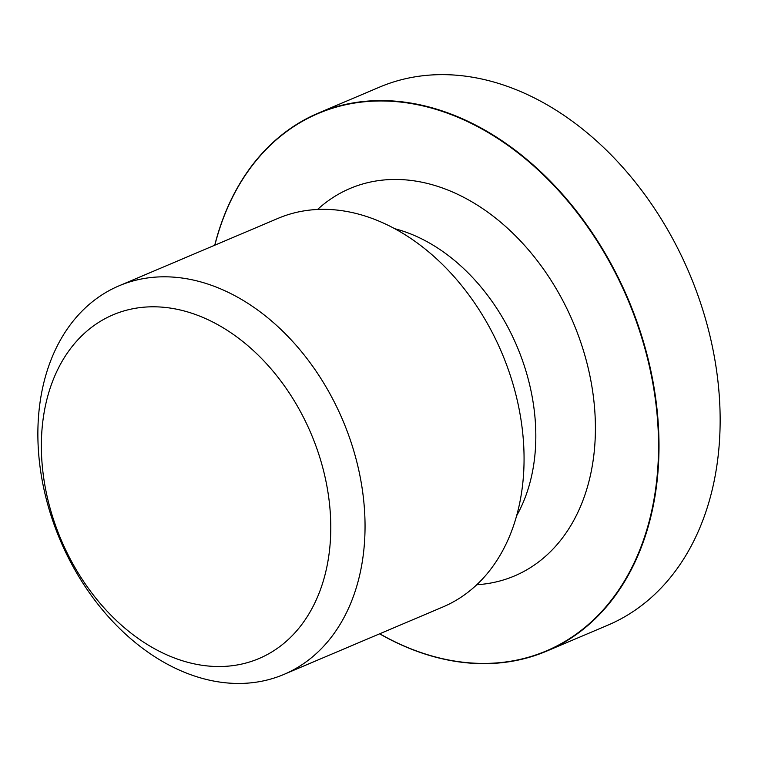 <?xml version="1.0" encoding="UTF-8"?>
<svg xmlns="http://www.w3.org/2000/svg" width="758" height="758" viewBox="0 0 758 758"><rect width="100%" height="100%" fill="white"/><g stroke="black" fill="none" stroke-linecap="round" stroke-linejoin="round"><path stroke-width="1.14" d="M214.741 245.222A292.237 212.524 67 0 1 318.351 113.084L379.493 87.142A292.237 212.524 67 0 1 704.57 315.745A292.237 212.524 67 0 1 607.774 625.198L546.632 651.141A292.237 212.524 67 0 1 379.606 633.821M318.351 113.084A292.237 212.524 67 0 1 643.428 341.687A292.237 212.524 67 0 1 546.632 651.141M379.72 633.773A291.915 212.287 -113 0 0 602.961 610.143A291.915 212.287 -113 0 0 642.983 341.82A291.915 212.287 -113 0 0 421.78 105.637A291.915 212.287 -113 0 0 214.846 245.175M476.782 584.731A210.459 153.05 -113 0 0 584.191 353.086A210.459 153.05 -113 0 0 317.564 209.464M394.814 228.727A178.594 129.874 67 0 1 526.308 372.292A178.594 129.874 67 0 1 516.605 515.8M119.025 285.832L278.034 218.37A211.065 153.486 67 0 1 512.815 383.472A211.065 153.486 67 0 1 442.909 606.969L283.89 674.43A211.065 153.486 67 0 1 49.118 509.329A211.065 153.486 67 0 1 119.025 285.832A211.065 153.486 67 0 1 353.796 450.934A211.065 153.486 67 0 1 283.89 674.43M320.833 460.836A186.714 135.777 -113 0 0 133.342 308.658A186.714 135.777 -113 0 0 51.307 512.493A186.714 135.777 -113 0 0 238.798 664.671A186.714 135.777 -113 0 0 320.833 460.836"/></g></svg>

